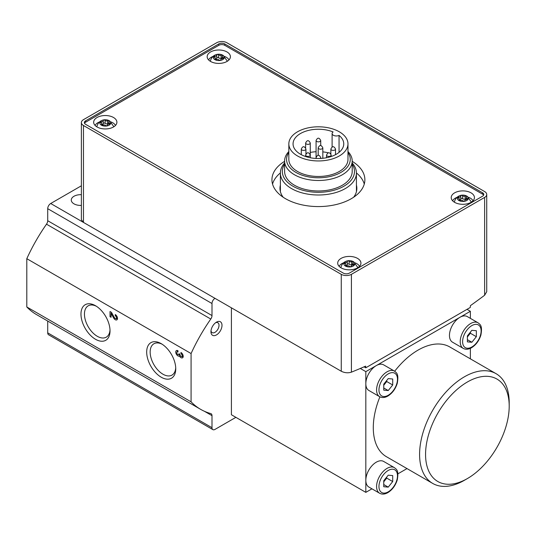 <?xml version="1.0" encoding="UTF-8"?>
<svg xmlns="http://www.w3.org/2000/svg" width="536" height="536" viewBox="0 0 536 536"><rect width="100%" height="100%" fill="white"/><g stroke="black" fill="none" stroke-linecap="round" stroke-linejoin="round"><path stroke-width="0.8" d="M339.054 135.394A25.346 14.633 180 0 1 343.75 143.876A25.346 14.633 180 0 1 318.404 158.509A25.346 14.633 180 0 1 293.058 143.876A25.346 14.633 180 0 1 306.786 130.871A25.346 14.633 180 0 1 333.104 131.957A4.221 2.439 0 0 0 332.106 133.531A4.221 2.439 0 0 0 334.551 135.742A4.221 2.439 0 0 0 339.054 135.394L339.054 152.358M310.277 152.432A25.346 14.633 180 0 1 316.079 151.721M322.819 151.882A25.346 14.633 180 0 1 328.514 152.874M330.397 153.403A25.346 14.633 180 0 1 330.866 153.551M352.199 162.998A38.016 21.949 180 0 1 356.427 173.054A38.016 21.949 180 0 1 318.404 195.004A38.016 21.949 180 0 1 280.388 173.054A38.016 21.949 180 0 1 284.609 162.998M352.199 164.177A36.073 20.83 180 0 1 318.404 192.297A36.073 20.83 180 0 1 284.609 164.177M214.909 298.297L81.841 221.482L81.841 221M224.765 43.939A4.221 2.439 0 0 0 218.789 43.939L85.572 120.855A4.221 2.439 0 0 0 84.333 122.576A4.221 2.439 0 0 0 85.572 124.305L343.348 273.132A4.221 2.439 0 0 0 349.318 273.132L482.541 196.216A4.221 2.439 0 0 0 483.78 194.488A4.221 2.439 0 0 0 482.541 192.766L224.765 43.939L224.765 45.319A4.221 2.439 0 0 0 218.789 45.319L85.572 122.235A4.221 2.439 0 0 0 84.507 123.267M484.631 197.422A7.182 4.147 0 0 0 486.735 194.488A7.182 4.147 0 0 0 484.631 191.56L226.855 42.733A7.182 4.147 0 0 0 216.698 42.733L83.475 119.649A7.182 4.147 0 0 0 81.378 122.576A7.182 4.147 0 0 0 83.475 125.511L341.258 274.338A7.182 4.147 0 0 0 351.415 274.338L484.631 197.422L484.631 295.242L486.735 291.671L486.735 194.488M81.398 219.76L83.475 222.413L341.258 371.24C344.661 372.915 348.052 373.217 351.415 372.158A633.639 365.833 120 0 0 365.646 366.142L365.746 367.81L470.293 307.45L470.4 305.661A633.639 365.833 120 0 0 484.631 295.242M214.909 298.311L214.983 298.351A4.221 2.439 120 0 0 211.995 303.523L211.995 315.563L47.711 220.718L47.711 208.678A4.221 2.439 120 0 1 50.699 203.506L81.378 185.791M81.378 205.402A9.293 5.367 180 0 1 73.995 203.848A9.293 5.367 180 0 1 71.275 200.055A9.293 5.367 180 0 1 81.378 194.709M379.642 493.267C382.081 494.567 384.821 494.346 387.876 492.618C392.332 489.81 395.461 485.583 397.256 479.928C399.065 469.905 396.265 469.342 394.422 467.66A14.787 8.536 -60 0 0 379.642 476.196A14.787 8.536 -60 0 0 379.642 493.267L368.889 487.057A14.787 8.536 -60 0 1 365.827 480.29L365.827 492.363L371.951 488.825M470.367 318.357L470.367 311.289L459.915 317.319A14.787 8.536 -60 0 1 467.305 316.588L478.058 322.799A14.787 8.536 -60 0 0 463.278 331.335A14.787 8.536 -60 0 0 463.278 348.407C465.71 349.7 468.457 349.485 471.513 347.757C475.968 344.95 479.097 340.722 480.893 335.067C482.702 325.044 479.901 324.474 478.058 322.799M464.397 480.29L467.385 478.568A59.141 34.143 -60 0 1 425.564 454.421A59.141 34.143 -60 0 1 467.385 381.994A59.141 34.143 -60 0 1 509.2 406.134A59.141 34.143 -60 0 1 467.385 478.568L464.397 480.29A63.362 36.582 -60 0 1 432.713 483.432L386.416 456.699A63.362 36.582 -60 0 1 379.897 396.834M394.677 371.24A63.362 36.582 -60 0 1 449.778 346.953L496.075 373.679A63.362 36.582 -60 0 1 509.2 402.683L509.2 406.134M397.92 473.831L407.005 468.585M470.367 358.839L470.367 348.346M463.278 348.407L452.525 342.196A14.787 8.536 -60 0 1 450.253 330.35A14.787 8.536 -60 0 1 459.915 317.319L365.827 371.642L360.313 368.46M365.827 371.642L365.827 383.716A14.787 8.536 120 0 0 368.889 390.483L379.642 396.694A14.787 8.536 -60 0 1 379.642 379.622A14.787 8.536 -60 0 1 394.422 371.086L383.669 364.875A14.787 8.536 120 0 0 376.279 365.606A14.787 8.536 -60 0 0 365.827 383.716L365.827 480.29A14.787 8.536 -60 0 1 372.279 465.409A14.787 8.536 -60 0 1 383.669 461.449L394.422 467.66M211.995 315.563A4.221 2.439 120 0 1 210.782 319.041A126.731 73.164 120 0 0 191.084 353.539L191.084 401.826A126.731 73.164 120 0 0 200.672 409.363A126.731 73.164 120 0 0 210.782 413.578A4.221 2.439 120 0 1 211.117 413.718A4.221 2.439 120 0 1 211.995 415.655L211.995 427.695A4.221 2.439 120 0 0 212.866 429.624A4.221 2.439 120 0 0 214.983 429.416L235.887 417.343M191.084 401.826L26.8 306.974A126.731 73.164 120 0 0 36.388 314.518L200.672 409.363M47.711 321.051L47.711 332.843A4.221 2.439 120 0 0 48.582 334.779L212.866 429.624M210.782 319.041L46.498 224.189A126.731 73.164 120 0 0 26.8 258.687L26.8 306.974M191.084 353.539L26.8 258.687M177.986 350.752A3.169 1.829 -120 0 0 176.398 350.598A3.169 1.829 -120 0 0 176.357 354.175A3.169 1.829 -120 0 0 179.48 356.132A3.169 1.829 -120 0 0 182.555 357.807A3.169 1.829 -120 0 0 183.037 355.268A3.169 1.829 -120 0 0 180.974 352.48L180.974 353.686A1.688 0.978 -120 0 1 182.073 355.174A1.688 0.978 -120 0 1 181.818 356.527A1.688 0.978 -120 0 1 181.57 356.608A1.481 0.851 -120 0 1 180.002 354.651L178.957 353.639L178.957 354.048A1.481 0.851 -120 0 1 178.649 354.725A1.481 0.851 -120 0 1 177.389 354.189A1.688 0.978 -120 0 1 177.141 351.877A1.688 0.978 -120 0 1 177.986 351.964L177.986 350.752M115.26 314.538L115.26 315.744A1.688 0.978 -120 0 1 116.359 317.238A1.688 0.978 -120 0 1 116.104 318.592A1.688 0.978 -120 0 1 114.389 317.58L111.475 312.354L110.027 311.523L110.027 316.696L111.073 317.299L111.073 313.393L113.632 317.975A3.169 1.829 -120 0 0 116.841 319.871A3.169 1.829 -120 0 0 117.324 317.332A3.169 1.829 -120 0 0 115.26 314.538M161.215 377.21A20.549 11.866 -120 0 0 175.741 368.822A20.549 11.866 -120 0 0 161.215 343.656A20.549 11.866 -120 0 0 146.683 352.045A20.549 11.866 -120 0 0 161.215 377.21M95.502 339.275A20.549 11.866 -120 0 0 110.027 330.886A20.549 11.866 -120 0 0 95.502 305.721A20.549 11.866 -120 0 0 80.969 314.109A20.549 11.866 -120 0 0 95.502 339.275M216.477 334.913A7.812 4.509 -60 0 1 210.95 331.724A7.812 4.509 -60 0 1 216.477 322.149A7.812 4.509 -60 0 1 221.998 325.339A7.812 4.509 -60 0 1 216.477 334.913M231.411 307.825L231.411 414.757L365.827 492.363M46.498 224.189A4.221 2.439 120 0 0 47.711 220.718M470.367 311.289L467.01 309.346M388.225 378.604L383.749 384.178L383.749 390.154L388.225 390.55L392.707 384.975L392.707 379.006L388.225 378.604M432.713 483.432A63.362 36.582 -60 0 1 432.713 410.261A63.362 36.582 -60 0 1 496.075 373.679M471.861 330.317L467.385 335.891L467.385 341.868L471.861 342.263L476.343 336.695L476.343 330.719L471.861 330.317M388.225 475.177L383.749 480.752L383.749 486.728L388.225 487.13L392.707 481.556L392.707 475.579L388.225 475.177M383.749 481.817L386.731 478.105L386.731 477.04M386.731 478.105L392.707 481.556M383.749 484.537L388.225 487.13M467.385 336.956L470.367 333.245L470.367 332.173M470.367 333.245L476.343 336.695M467.385 339.677L471.861 342.263M383.749 385.243L386.731 381.532L386.731 380.46M386.731 381.532L392.707 384.975M383.749 387.964L388.225 390.55M96.4 306.27A18.09 10.445 -120 0 0 88.192 305.828A18.09 10.445 -120 0 0 85.418 320.32A18.09 10.445 -120 0 0 97.237 336.266A18.09 10.445 -120 0 0 106.282 337.164A18.09 10.445 -120 0 0 110.001 329.834M162.113 344.206A18.09 10.445 -120 0 0 153.906 343.764A18.09 10.445 -120 0 0 151.132 358.262A18.09 10.445 -120 0 0 162.951 374.208A18.09 10.445 -120 0 0 171.996 375.1A18.09 10.445 -120 0 0 175.714 367.776M364.065 366.838L365.746 367.81M483.606 195.178A4.221 2.439 0 0 0 482.541 194.146L224.765 45.319M284.609 161.336A46.465 26.827 0 0 0 271.94 179.748A46.465 26.827 0 0 0 285.547 198.715A46.465 26.827 0 0 0 336.186 204.531A46.465 26.827 0 0 0 364.875 179.748A46.465 26.827 0 0 0 352.199 161.336M227.003 51.959A11.618 6.707 180 0 1 230.406 56.702A11.618 6.707 180 0 1 218.789 63.409A11.618 6.707 180 0 1 207.171 56.702A11.618 6.707 180 0 1 214.346 50.505A11.618 6.707 180 0 1 227.003 51.959M357.532 258.385A11.618 6.707 180 0 1 360.936 263.129A11.618 6.707 180 0 1 349.318 269.836A11.618 6.707 180 0 1 337.707 263.129A11.618 6.707 180 0 1 344.876 256.932A11.618 6.707 180 0 1 357.532 258.385M471.043 192.853A11.618 6.707 180 0 1 474.44 197.596A11.618 6.707 180 0 1 462.829 204.303A11.618 6.707 180 0 1 451.212 197.596A11.618 6.707 180 0 1 458.381 191.399A11.618 6.707 180 0 1 471.043 192.853M113.498 117.491A11.618 6.707 180 0 1 116.902 122.235A11.618 6.707 180 0 1 105.284 128.941A11.618 6.707 180 0 1 93.666 122.235A11.618 6.707 180 0 1 100.835 116.037A11.618 6.707 180 0 1 113.498 117.491M364.266 184.056A46.465 26.827 0 0 0 356.427 172.947M280.388 172.947A46.465 26.827 0 0 0 272.543 184.056M280.388 185.088A38.438 22.19 0 0 0 279.966 188.37A38.438 22.19 0 0 0 283.162 197.228M353.653 197.228A38.438 22.19 0 0 0 356.849 188.37A38.438 22.19 0 0 0 356.427 185.088M347.978 151.541A33.795 19.51 180 0 1 352.199 160.981L352.199 171.466A33.795 19.51 180 0 1 318.404 190.977A33.795 19.51 180 0 1 284.609 171.466L284.609 160.981A33.795 19.51 180 0 1 288.837 151.541M339.315 131.802A29.567 17.072 180 0 1 347.978 143.876A29.567 17.072 180 0 1 318.404 160.947A29.567 17.072 180 0 1 288.837 143.876A29.567 17.072 180 0 1 307.088 128.104A29.567 17.072 180 0 1 339.315 131.802M347.978 143.876L347.978 159.4A29.567 17.072 180 0 1 318.404 176.471A29.567 17.072 180 0 1 288.837 159.4L288.837 143.876M347.978 152.566A31.852 18.392 180 0 1 318.404 177.785A31.852 18.392 180 0 1 288.837 152.566M352.199 160.981A33.795 19.51 180 0 1 318.404 180.491A33.795 19.51 180 0 1 284.609 160.981M215.666 322.685A5.702 3.29 -60 0 1 217.83 322.732A5.702 3.29 -60 0 1 218.708 327.302A5.702 3.29 -60 0 1 214.983 332.327A5.702 3.29 -60 0 1 212.129 332.608A5.702 3.29 -60 0 1 211.01 330.759M116.258 318.498A3.169 1.829 -120 0 0 117.397 319.114M116.124 315.242L115.26 315.744M111.073 316.093L110.027 316.696M111.522 312.441L111.522 313.131M111.816 312.964L111.073 313.393M177.336 350.49A3.169 1.829 -120 0 0 177.295 351.79M178.857 354.604A3.169 1.829 -120 0 0 180.136 355.335M180.29 355.663L179.48 356.132M181.972 356.44A3.169 1.829 -120 0 0 183.118 357.056M181.838 353.184L180.974 353.686M109.163 120.68A5.494 3.169 180 0 1 108.828 125.344A5.494 3.169 180 0 1 100.808 124.761A5.494 3.169 180 0 1 102.483 120.198A5.494 3.169 180 0 1 108.084 120.198A5.494 3.169 180 0 1 109.163 120.68M103.22 123.568A1.012 0.583 0 0 1 104.011 123.025A1.012 0.583 0 0 1 105.123 123.314L105.123 120.386A1.776 1.025 0 0 0 107.622 120.768A1.012 0.583 0 0 1 108.647 120.754A1.012 0.583 0 0 1 109.163 121.27A1.012 0.583 0 0 1 109.016 121.572A1.776 1.025 0 0 0 108.748 122.114A1.776 1.025 0 0 0 109.679 123.012A1.012 0.583 0 0 1 110.215 123.528A1.012 0.583 0 0 1 109.17 124.111A1.776 1.025 180 0 0 107.347 125.136A1.776 1.025 180 0 0 107.347 125.169A1.012 0.583 0 0 1 107.347 125.183L107.347 125.169M101.552 124.888L101.552 124.272A1.012 0.583 0 0 0 101.404 124.58A1.012 0.583 0 0 0 101.92 125.089A1.012 0.583 0 0 0 102.946 125.076A1.776 1.025 0 0 1 105.438 125.464A1.012 0.583 0 0 0 106.584 125.752A1.012 0.583 0 0 0 107.347 125.183M101.552 124.272A1.776 1.025 0 0 0 101.82 123.736A1.776 1.025 0 0 0 100.882 122.831A1.012 0.583 0 0 1 100.353 122.315A1.012 0.583 0 0 1 101.398 121.732A1.776 1.025 0 0 0 103.22 120.707A1.776 1.025 0 0 0 103.22 120.68A1.012 0.583 0 0 0 103.22 120.68A1.012 0.583 0 0 1 103.984 120.091A1.012 0.583 0 0 1 105.123 120.386M108.084 120.198L109.599 120.881L113.666 126.456A8.449 4.878 180 0 1 113.726 126.844M96.842 126.844A8.449 4.878 180 0 1 96.902 126.456C97.76 123.3 99.622 121.21 102.483 120.198M111.079 121.967A10.559 6.097 180 0 1 112.748 122.751A10.559 6.097 180 0 1 115.468 125.458M95.093 125.458A10.559 6.097 180 0 1 99.488 121.967M222.675 55.148A5.494 3.169 180 0 1 222.333 59.811A5.494 3.169 180 0 1 214.313 59.228A5.494 3.169 180 0 1 215.988 54.665A5.494 3.169 180 0 1 221.589 54.665A5.494 3.169 180 0 1 222.675 55.148M216.725 58.035A1.012 0.583 0 0 1 217.516 57.493A1.012 0.583 0 0 1 218.634 57.781L218.634 54.853A1.776 1.025 0 0 0 221.127 55.235A1.012 0.583 0 0 1 222.152 55.221A1.012 0.583 0 0 1 222.668 55.737A1.012 0.583 0 0 1 222.52 56.046A1.776 1.025 0 0 0 222.252 56.582A1.776 1.025 0 0 0 223.19 57.479A1.012 0.583 0 0 1 223.72 57.995A1.012 0.583 0 0 1 222.675 58.585A1.776 1.025 180 0 0 220.852 59.603A1.776 1.025 180 0 0 220.852 59.637A1.012 0.583 0 0 1 220.852 59.65L220.852 59.637M215.057 59.355L215.057 58.739A1.012 0.583 0 0 0 214.909 59.047A1.012 0.583 0 0 0 215.425 59.556A1.012 0.583 0 0 0 216.457 59.543A1.776 1.025 0 0 1 218.949 59.932A1.012 0.583 0 0 0 220.088 60.22A1.012 0.583 0 0 0 220.852 59.65M215.057 58.739A1.776 1.025 0 0 0 215.325 58.203A1.776 1.025 0 0 0 214.393 57.298A1.012 0.583 0 0 1 213.857 56.783A1.012 0.583 0 0 1 214.903 56.2A1.776 1.025 0 0 0 216.725 55.175A1.776 1.025 0 0 0 216.725 55.148A1.012 0.583 0 0 0 216.725 55.148A1.012 0.583 0 0 1 217.489 54.565A1.012 0.583 0 0 1 218.634 54.853M221.589 54.665L223.103 55.349L227.17 60.923A8.449 4.878 180 0 1 227.231 61.312M210.346 61.312A8.449 4.878 180 0 1 210.407 60.923C211.264 57.767 213.127 55.677 215.988 54.665M224.584 56.434A10.559 6.097 180 0 1 226.259 57.218A10.559 6.097 180 0 1 228.979 59.925M208.605 59.925A10.559 6.097 180 0 1 212.993 56.434M353.204 261.575A5.494 3.169 180 0 1 352.869 266.238A5.494 3.169 180 0 1 344.849 265.655A5.494 3.169 180 0 1 346.517 261.092A5.494 3.169 180 0 1 352.118 261.092A5.494 3.169 180 0 1 353.204 261.575M347.261 264.456A1.012 0.583 0 0 1 348.045 263.913A1.012 0.583 0 0 1 349.164 264.208L349.164 261.28A1.776 1.025 0 0 0 351.656 261.662A1.012 0.583 0 0 1 352.681 261.648A1.012 0.583 0 0 1 353.204 262.164A1.012 0.583 0 0 1 353.05 262.466A1.776 1.025 0 0 0 352.788 263.009A1.776 1.025 0 0 0 353.72 263.906A1.012 0.583 0 0 1 354.249 264.422A1.012 0.583 0 0 1 353.211 265.005A1.776 1.025 180 0 0 351.382 266.03A1.776 1.025 180 0 0 351.382 266.064A1.012 0.583 0 0 1 351.382 266.077L351.382 266.064M345.593 265.782L345.593 265.166A1.012 0.583 0 0 0 345.439 265.474A1.012 0.583 0 0 0 345.961 265.983A1.012 0.583 0 0 0 346.986 265.97A1.776 1.025 0 0 1 349.479 266.359A1.012 0.583 0 0 0 350.618 266.647A1.012 0.583 0 0 0 351.382 266.077L351.382 266.03M345.593 265.166A1.776 1.025 0 0 0 345.854 264.63A1.776 1.025 0 0 0 344.923 263.725A1.012 0.583 0 0 1 344.393 263.21A1.012 0.583 0 0 1 345.432 262.627A1.776 1.025 0 0 0 347.261 261.601A1.776 1.025 0 0 0 347.261 261.575A1.012 0.583 0 0 0 347.261 261.575A1.012 0.583 0 0 1 348.025 260.985A1.012 0.583 0 0 1 349.164 261.28M352.118 261.092L353.633 261.776L357.706 267.35A8.449 4.878 180 0 1 357.76 267.739M340.883 267.739A8.449 4.878 180 0 1 340.936 267.35C341.8 264.194 343.656 262.104 346.517 261.092M355.113 262.854A10.559 6.097 180 0 1 356.788 263.645A10.559 6.097 180 0 1 359.509 266.352M339.134 266.352A10.559 6.097 180 0 1 343.529 262.854M466.709 196.042A5.494 3.169 180 0 1 466.374 200.705A5.494 3.169 180 0 1 458.354 200.122A5.494 3.169 180 0 1 460.029 195.56A5.494 3.169 180 0 1 465.63 195.56A5.494 3.169 180 0 1 466.709 196.042M466.555 196.933A1.776 1.025 0 0 0 466.293 197.476A1.776 1.025 0 0 0 467.225 198.374A1.012 0.583 0 0 1 467.761 198.89A1.012 0.583 0 0 1 466.715 199.479A1.776 1.025 180 0 0 464.886 200.498A1.776 1.025 180 0 0 464.893 200.531A1.012 0.583 0 0 0 464.893 200.531A1.012 0.583 0 0 1 464.122 201.114A1.012 0.583 0 0 1 462.983 200.826A1.776 1.025 0 0 0 460.491 200.437A1.012 0.583 0 0 1 459.466 200.451A1.012 0.583 0 0 1 458.943 199.941A1.012 0.583 0 0 1 459.097 199.633A1.776 1.025 0 0 0 459.359 199.097A1.776 1.025 0 0 0 458.427 198.193A1.012 0.583 0 0 1 457.898 197.677A1.012 0.583 0 0 1 458.937 197.094A1.776 1.025 0 0 0 460.766 196.069A1.776 1.025 0 0 0 460.766 196.042A1.012 0.583 0 0 1 460.766 196.022A1.012 0.583 0 0 1 461.53 195.452A1.012 0.583 0 0 1 462.668 195.747A1.776 1.025 0 0 0 465.161 196.129A1.012 0.583 0 0 1 466.186 196.116A1.012 0.583 0 0 1 466.709 196.632A1.012 0.583 0 0 1 466.555 196.933M465.63 195.56L467.137 196.243L471.211 201.817A8.449 4.878 180 0 1 471.265 202.206M454.387 202.206A8.449 4.878 180 0 1 454.441 201.817C455.305 198.662 457.168 196.571 460.029 195.56M468.618 197.328A10.559 6.097 180 0 1 470.293 198.112A10.559 6.097 180 0 1 473.013 200.819M452.639 200.819A10.559 6.097 180 0 1 457.034 197.328M101.82 124.64A1.776 1.025 0 0 0 103.22 123.642A1.776 1.025 0 0 0 103.22 123.608L103.22 120.741M105.123 123.314A1.776 1.025 0 0 0 107.622 123.702L107.622 120.768M108.748 123.729A1.012 0.583 0 0 0 107.622 123.702M459.359 200.002A1.776 1.025 0 0 0 460.766 199.003A1.776 1.025 0 0 0 460.766 198.97L460.766 196.102M466.293 199.09A1.012 0.583 0 0 0 465.161 199.064A1.776 1.025 0 0 1 462.668 198.675A1.012 0.583 0 0 0 461.55 198.387A1.012 0.583 0 0 0 460.766 198.93M345.854 265.534A1.776 1.025 0 0 0 347.261 264.536A1.776 1.025 0 0 0 347.261 264.503L347.261 261.628M349.164 264.208A1.776 1.025 0 0 0 351.656 264.596L351.656 261.662M352.788 264.623A1.012 0.583 0 0 0 351.656 264.596M215.325 59.107A1.776 1.025 0 0 0 216.725 58.109A1.776 1.025 0 0 0 216.725 58.076L216.725 55.208M218.634 57.781A1.776 1.025 0 0 0 221.127 58.169L221.127 55.235M222.252 58.196A1.012 0.583 0 0 0 221.127 58.169M341.258 371.24L341.258 274.338M83.475 222.413L83.475 125.511M351.415 372.158L351.415 274.338M81.841 221.482L50.699 203.506M211.995 303.523L47.711 208.678M211.995 427.695L47.711 332.843M211.995 415.655L204.464 411.306M388.225 395.273A13.099 7.558 -60 0 1 380.205 383.863A13.099 7.558 -60 0 1 396.245 374.604A13.099 7.558 -60 0 1 388.225 395.273M471.861 346.986A13.099 7.558 -60 0 1 463.841 335.576A13.099 7.558 -60 0 1 479.881 326.317A13.099 7.558 -60 0 1 471.861 346.986M388.225 491.847A13.099 7.558 -60 0 1 380.205 480.437A13.099 7.558 -60 0 1 396.245 471.178A13.099 7.558 -60 0 1 388.225 491.847M482.541 194.146L482.541 192.766M218.789 45.319L218.789 43.939M85.572 122.235L85.572 120.855M331.55 150A2.325 1.34 0 0 0 334.082 150.288A2.325 1.34 0 0 0 335.516 149.048C333.915 145.933 332.367 145.933 330.866 149.048A2.325 1.34 0 0 0 331.55 150M327.215 156.036A2.325 1.34 0 0 0 329.747 156.324A2.325 1.34 0 0 0 331.181 155.085C329.586 151.963 328.039 151.963 326.538 155.085A2.325 1.34 0 0 0 327.215 156.036M320.146 158.475A2.325 1.34 0 0 0 320.729 157.584C319.128 154.469 317.58 154.469 316.079 157.584A2.325 1.34 0 0 0 316.669 158.475M306.311 156.036A2.325 1.34 0 0 0 308.843 156.324A2.325 1.34 0 0 0 310.277 155.085C308.676 151.963 307.128 151.963 305.627 155.085A2.325 1.34 0 0 0 306.311 156.036M301.976 150A2.325 1.34 0 0 0 304.508 150.288A2.325 1.34 0 0 0 305.942 149.048C304.348 145.933 302.8 145.933 301.299 149.048A2.325 1.34 0 0 0 301.976 150M306.311 143.963A2.325 1.34 0 0 0 308.843 144.251A2.325 1.34 0 0 0 310.277 143.012C308.676 139.896 307.128 139.896 305.627 143.012A2.325 1.34 0 0 0 306.311 143.963M316.763 141.464A2.325 1.34 0 0 0 319.295 141.752A2.325 1.34 0 0 0 320.729 140.512C319.128 137.397 317.58 137.397 316.079 140.512A2.325 1.34 0 0 0 316.763 141.464M318.853 148.794A2.325 1.34 0 0 0 321.386 149.082A2.325 1.34 0 0 0 322.819 147.842C321.225 144.72 319.67 144.72 318.176 147.842A2.325 1.34 0 0 0 318.853 148.794M114.376 317.547L113.632 317.975M179.305 353.847L178.957 354.048M109.679 124.044L109.679 123.012M101.398 123.072L101.398 121.732M467.225 199.405L467.225 198.374M459.097 200.25L459.097 199.633M458.937 198.434L458.937 197.094M462.668 198.675L462.668 195.747M465.161 199.064L465.161 196.129M353.72 264.938L353.72 263.906M345.432 263.967L345.432 262.627M223.19 58.511L223.19 57.479M214.903 57.54L214.903 56.2M280.388 173.054L280.388 191.647M356.427 173.054L356.427 191.647M379.642 396.694C382.081 397.987 384.821 397.772 387.876 396.044C392.332 393.236 395.461 389.009 397.256 383.354C399.065 373.331 396.265 372.761 394.422 371.086M81.378 219.76L81.378 122.576M335.516 154.669L335.516 149.048M330.866 153.953L330.866 149.048M331.181 156.512L331.181 155.085M326.538 157.738L326.538 155.085M320.729 158.448L320.729 157.584M316.079 158.448L316.079 140.512M310.277 157.738L310.277 143.012M305.627 156.512L305.627 155.085M305.942 153.953L305.942 149.048M301.299 154.669L301.299 149.048M305.627 147.916L305.627 143.012M320.729 145.618L320.729 140.512M322.819 158.288L322.819 147.842M318.176 155.36L318.176 147.842M332.106 133.531L332.106 147.072M117.444 317.815L116.104 318.592M183.158 355.757L181.818 356.527M179.741 354.095L178.649 354.725M177.986 351.388L177.141 351.877M108.748 124.138L108.748 122.114M101.82 125.049L101.82 123.736M103.22 123.642L103.22 120.707M466.293 199.499L466.293 197.476M459.359 200.41L459.359 199.097M460.766 199.003L460.766 196.069M352.788 265.032L352.788 263.009M345.854 265.943L345.854 264.63M347.261 264.536L347.261 261.601M222.252 58.605L222.252 56.582M215.325 59.516L215.325 58.203M216.725 58.109L216.725 55.175"/></g></svg>
